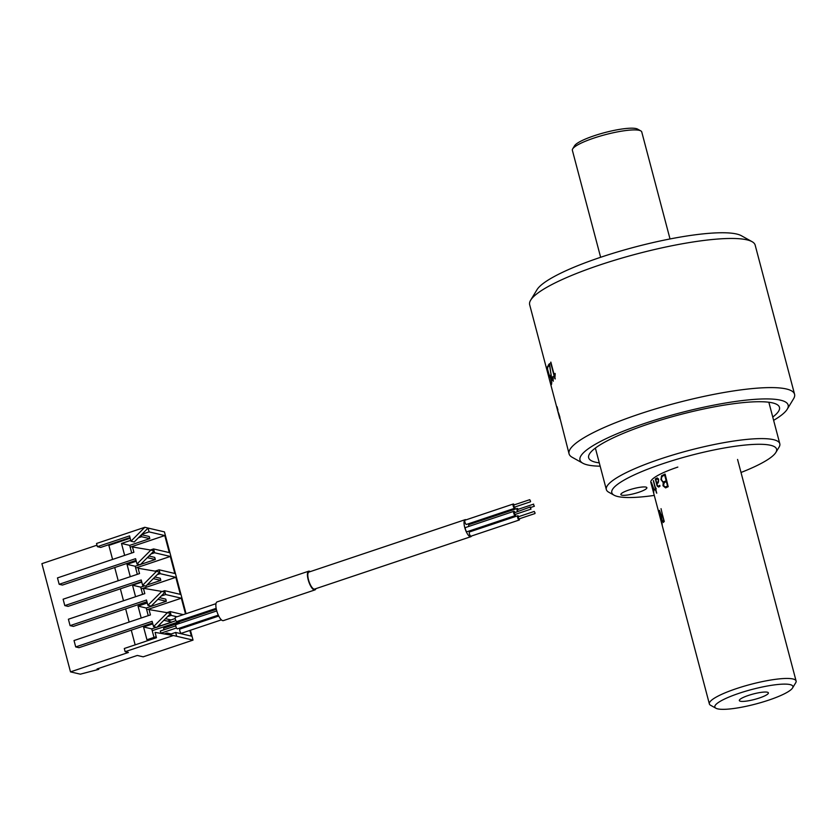 <?xml version="1.0" encoding="UTF-8"?>
<svg xmlns="http://www.w3.org/2000/svg" width="838" height="838" viewBox="0 0 838 838"><rect width="100%" height="100%" fill="white"/><g stroke="black" fill="none" stroke-linecap="round" stroke-linejoin="round"><path stroke-width="1.26" d="M748.376 695.446A15.021 2.797 165.2 0 0 739.336 700.243A15.021 2.797 165.2 0 0 754.577 699.426A15.021 2.797 165.2 0 0 768.226 692.617A15.021 2.797 165.2 0 0 748.376 695.446M739.137 693.277A40.371 7.511 165.2 0 0 715.903 708.225A40.371 7.511 165.2 0 0 755.782 703.993A40.371 7.511 165.2 0 0 792.549 687.977A40.371 7.511 165.2 0 0 777.905 684.489A40.371 7.511 165.2 0 0 739.137 693.277M792.549 687.977L795.723 682.75A44.854 8.349 165.2 0 0 796.1 681.011A44.854 8.349 165.2 0 0 736.372 688.637A44.854 8.349 165.2 0 0 709.367 703.92A44.854 8.349 165.2 0 0 710.561 705.25L715.903 708.225M658.961 512.364L661.989 523.802M662.072 523.446L661.968 523.195A44.854 8.349 165.2 0 0 661.852 523.834L662.02 523.792A44.676 8.317 165.2 0 1 662.062 523.415L662.24 525.416M661.852 524.012A44.854 8.349 165.2 0 0 661.905 524.274A44.854 8.349 165.2 0 0 662.01 524.557L662.177 524.504M660.784 514.103L661.266 515.611M661.035 508.676L662.334 514.228A44.676 8.317 165.2 0 0 661.444 515.098L661.517 515.014M662.984 521.603L663.183 521.54A44.676 8.317 165.2 0 1 664.042 520.702L663.853 520.639M664.691 475.198A44.676 8.317 165.2 0 1 664.796 475.146L666.283 480.75A44.676 8.317 165.2 0 0 664.063 481.777L662.973 481.693M666.399 481.672A44.676 8.317 165.2 0 1 666.514 481.63L667.666 485.998A44.676 8.317 165.2 0 0 665.477 487.014L665.1 487.077M665.718 487.884L663.13 485.736L663.361 482.636L661.088 479.661L661.695 475.743L665.016 474.078M660.952 479.682L661.559 475.754L665.173 474.277L668.2 486.7A44.854 8.349 165.2 0 0 665.592 487.894L662.994 485.757L663.225 482.646L661.088 479.661M653.431 490.838L653.745 492.346M653.797 491.969L653.483 490.691M650.833 482.363L653.399 492.105A44.854 8.349 165.2 0 1 653.378 491.99L653.609 492.859A44.854 8.349 165.2 0 0 653.64 492.985A44.854 8.349 165.2 0 0 653.734 493.268M654.771 489.151L655.002 490.031M653.525 491.518L653.399 490.932A44.854 8.349 165.2 0 1 653.577 490.492L651.66 483.62A44.854 8.349 165.2 0 0 651.618 483.725L651.367 483.222A44.854 8.349 165.2 0 1 651.555 482.761L653.525 488.292L653.745 491.497A44.854 8.349 165.2 0 0 653.63 491.801L653.525 491.518M656.458 492.912L655.557 489.497A44.854 8.349 165.2 0 0 654.949 490.083L654.708 489.214A44.854 8.349 165.2 0 1 655.326 488.617L653.347 480.656L655.609 488.386A44.854 8.349 165.2 0 1 655.965 488.083L656.196 488.963A44.854 8.349 165.2 0 0 655.84 489.256L656.458 492.912M657.128 486.03L655.316 478.948L657.086 478.027L658.595 479.022L658.228 482.824A44.854 8.349 165.2 0 0 656.856 483.683L657.673 485.883L658.49 486.124A44.854 8.349 165.2 0 1 659.747 485.359L659.935 486.26A44.854 8.349 165.2 0 0 658.626 487.056L657.128 486.03M662.177 525.133L662.01 524.557M658.794 512.416L661.852 523.834M661.936 520.744L661.14 515.412L659.328 511.023L661.266 515.129A44.854 8.349 165.2 0 1 662.167 514.26L664.293 521.456A44.854 8.349 165.2 0 0 663.246 522.451L661.936 520.744M670.023 238.956L641.751 131.954A35.887 6.683 165.2 0 0 640.798 130.896L637.592 129.104A33.195 6.18 165.2 0 0 594.278 135.725A33.195 6.18 165.2 0 0 574.575 145.76L572.679 148.892A35.887 6.683 165.2 0 0 572.364 150.285L600.637 257.287M640.798 130.896A35.887 6.683 165.2 0 0 593.974 138.061A35.887 6.683 165.2 0 0 572.679 148.892M663.183 521.54L661.748 519.455L661.538 515.967A44.854 8.349 165.2 0 1 662.397 515.129L663.885 520.733A44.854 8.349 165.2 0 0 663.015 521.582L663.078 521.603M664.042 520.702L662.565 515.098A44.676 8.317 165.2 0 0 662.429 515.223M663.413 522.42L662.114 520.702L661.297 515.328L659.454 510.373M667.551 486.009A44.854 8.349 165.2 0 0 665.341 487.025L663.487 485.506L664.304 482.594A44.854 8.349 165.2 0 1 666.388 481.63L667.551 486.009M666.158 480.761A44.854 8.349 165.2 0 0 663.937 481.787L662.837 481.703L661.528 479.828L661.486 477.744L662.47 476.173A44.854 8.349 165.2 0 1 664.681 475.156L666.158 480.761M655.84 479.828L656.625 482.803A44.854 8.349 165.2 0 1 658.071 481.892L658.406 479.965L657.317 478.907A44.854 8.349 165.2 0 0 655.84 479.828M656.625 482.803L656.783 482.782A44.676 8.317 165.2 0 1 658.228 481.871L658.448 481.18M658.595 481.159L658.406 479.965M658.553 479.944L657.463 478.886M659.831 485.38A44.676 8.317 165.2 0 0 658.637 486.092L657.83 485.862M658.783 487.025L657.285 486.009L655.421 479.305L657.369 477.943M655.117 490.052L654.876 489.183A44.676 8.317 165.2 0 1 655.494 488.585L653.514 480.624M656.762 493.173L655.725 489.465A44.676 8.317 165.2 0 0 655.588 489.591M651.702 482.761A44.676 8.317 165.2 0 0 651.535 483.18L651.723 483.882M653.808 491.759L653.577 490.89A44.676 8.317 165.2 0 1 653.745 490.46L651.838 483.578M741.012 472.485A85.225 15.87 165.2 0 0 775.862 452.436A85.225 15.87 165.2 0 0 744.972 445.072A85.225 15.87 165.2 0 0 663.109 463.634A85.225 15.87 165.2 0 0 614.055 495.185A85.225 15.87 165.2 0 0 654.279 495.405M638.776 492.283A13.46 2.504 165.2 0 0 646.873 487.695A13.46 2.504 165.2 0 0 633.224 488.711A13.46 2.504 165.2 0 0 620.853 494.567A13.46 2.504 165.2 0 0 638.776 492.283M651.566 483.39A44.854 8.349 -14.8 0 1 677.837 467.08M614.055 495.185L608.713 492.199A89.708 16.697 -14.8 0 1 606.335 489.56A89.708 16.697 -14.8 0 1 660.344 458.983A89.708 16.697 -14.8 0 1 779.801 443.731A89.708 16.697 -14.8 0 1 779.036 447.199L775.862 452.436M773.621 420.351A107.652 20.039 165.2 0 0 787.228 409.227L793.576 398.762A116.618 21.715 165.2 0 0 794.56 394.248L755.164 245.115A116.618 21.715 165.2 0 0 752.074 241.679L741.379 235.719A107.652 20.039 165.2 0 0 585.27 262.755A107.652 20.039 165.2 0 0 536.99 289.718L530.653 300.182A116.618 21.715 165.2 0 0 529.658 304.697L548.324 375.33A116.618 21.715 165.2 0 0 548.45 375.728L548.628 376.377M752.074 241.679A116.618 21.715 165.2 0 0 582.944 270.978A116.618 21.715 165.2 0 0 530.653 300.182M772.751 417.041A98.675 18.373 165.2 0 0 779.466 407.352A98.675 18.373 165.2 0 0 633.748 429.224A98.675 18.373 165.2 0 0 588.653 457.768A98.675 18.373 165.2 0 0 599.285 462.869M787.228 409.227A107.652 20.039 165.2 0 0 741.064 400.721A107.652 20.039 165.2 0 0 629.17 428.93A107.652 20.039 165.2 0 0 582.839 463.225A107.652 20.039 165.2 0 0 600.165 466.179M794.56 394.248A116.618 21.715 165.2 0 0 622.341 420.1A116.618 21.715 165.2 0 0 569.065 453.829A116.618 21.715 165.2 0 0 572.155 457.265L582.839 463.225M558.695 413.27L559.417 415.638M559.742 418.55L557.794 410.892L559.931 417.24M559.753 417.293L569.065 453.829M559.25 415.994L558.81 414.297M558.736 414.024L559.25 415.983M559.365 416.36L559.218 415.805M558.946 414.705L559.334 416.256M559.072 416.025L559.595 417.984M557.061 406.723L557.94 410.033M554.808 376.985L555.196 373.769L554.871 378.661L550.639 362.655L554.808 376.985L555.081 373.423M555.238 378.944L550.849 362.089M553.352 381.101L551.603 378.189L549.529 365.054M551.97 379.876L549.519 364.907L548.387 366.384L548.146 365.462A116.618 21.715 165.2 0 1 549.519 363.65L551.268 376.398L552.86 380.002A116.618 21.715 165.2 0 1 552.933 379.907L552.881 376.545L553.185 381.133L552.137 379.834M552.818 380.033L553.038 379.96A116.44 21.673 165.2 0 1 553.101 379.865L553.049 376.503M549.602 363.713A116.44 21.673 165.2 0 0 548.324 365.42L548.565 366.353M549.969 376.471A116.618 21.715 165.2 0 0 549.686 377.205L547.843 371.779L547.078 367.819L547.497 366.615L547.801 367.777A116.618 21.715 165.2 0 0 547.434 368.668L549.403 375.99A116.618 21.715 165.2 0 1 549.749 375.152L551.813 382.715L551.362 384.611L551.069 383.437A116.618 21.715 165.2 0 1 551.498 382.233L550.147 376.44A116.44 21.673 165.2 0 0 550.032 376.702M549.843 375.277A116.44 21.673 165.2 0 0 549.571 375.958L549.424 375.937M547.455 369.212L547.675 366.573M549.864 377.163L548.995 375.33M551.54 384.569L551.247 383.395A116.44 21.673 165.2 0 1 551.666 382.201L550.147 376.44M548.345 373.664L549.319 376.786M548.502 373.853L548.209 372.742M549.592 377.268L549.068 375.623M551.215 377.362L551.75 378.734M551.32 377.016L550.985 376.147M553.237 379.205L553.122 377.467M554.222 375.099L554.358 375.937M551.593 378.786L552.012 379.865M547.947 372.68L548.89 373.643M548.743 376.859L548.188 374.324A116.618 21.715 165.2 0 0 548.324 375.33M216.77 610.923L176.032 624.582A2.242 0.733 71.5 0 0 175.76 625.588A2.242 0.733 71.5 0 0 176.441 627.851A2.242 0.733 71.5 0 0 177.457 628.835L218.309 615.134M218.739 616.024L179.961 629.024A2.242 0.733 71.5 0 0 179.981 631.381A2.242 0.733 71.5 0 0 181.385 633.277L221.41 619.858M216.361 609.32L179.384 621.712A2.242 0.733 71.5 0 0 179.112 622.728A2.242 0.733 71.5 0 0 179.248 623.503M215.984 603.674L175.456 617.271A2.242 0.733 71.5 0 0 175.477 619.628A2.242 0.733 71.5 0 0 176.881 621.524L216.173 608.346M315.895 588.643A9.867 3.205 -108.5 0 1 314.92 589.921L223.369 620.612A9.867 3.205 -108.5 0 1 218.886 616.307A9.867 3.205 -108.5 0 1 215.9 606.366A9.867 3.205 -108.5 0 1 217.094 601.904L308.646 571.202A9.867 3.205 -108.5 0 1 310.196 571.631M314.92 589.921A9.867 3.205 -108.5 0 1 310.437 585.615A9.867 3.205 -108.5 0 1 307.462 575.675A9.867 3.205 -108.5 0 1 308.646 571.202M471.564 535.995A8.967 2.912 -108.5 0 1 470.841 536.697L314.627 589.072A8.967 2.912 -108.5 0 1 310.563 585.154A8.967 2.912 -108.5 0 1 307.85 576.115A8.967 2.912 -108.5 0 1 308.929 572.061L465.142 519.686A8.967 2.912 -108.5 0 1 466.138 519.811M470.841 536.697A8.967 2.912 -108.5 0 1 466.776 532.779A8.967 2.912 -108.5 0 1 464.063 523.74A8.967 2.912 -108.5 0 1 465.142 519.686M469.175 523.53A8.967 2.912 -108.5 0 1 469.615 524.41M471.564 530.224A8.967 2.912 -108.5 0 1 471.742 531.198M530.58 501.292L529.731 499.678L530.58 501.292M529.731 499.678L513.642 505.063L514.354 507.189L530.444 501.805M514.239 504.864A2.242 0.733 71.5 0 0 513.285 504.005A2.242 0.733 71.5 0 0 513.024 505.021A2.242 0.733 71.5 0 0 513.694 507.283A2.242 0.733 71.5 0 0 514.71 508.257A2.242 0.733 71.5 0 0 514.982 507.241A2.242 0.733 71.5 0 0 514.951 506.99M513.285 504.005L465.027 520.189A2.242 0.733 71.5 0 0 464.755 521.205A2.242 0.733 71.5 0 0 465.436 523.457A2.242 0.733 71.5 0 0 466.452 524.441L514.71 508.257M533.523 504.623L534.372 506.246L533.523 504.623M533.659 504.12L517.57 509.514L517.79 511.18M518.177 509.315A2.242 0.733 71.5 0 0 517.214 508.446A2.242 0.733 71.5 0 0 516.952 509.462A2.242 0.733 71.5 0 0 517.423 511.306M517.214 508.446L468.955 524.63A2.242 0.733 71.5 0 0 468.683 525.646A2.242 0.733 71.5 0 0 468.819 526.421M535.084 513.045L534.235 511.431L535.084 513.045M534.235 511.431L518.156 516.826L518.869 518.952L534.948 513.558M518.753 516.627A2.242 0.733 71.5 0 0 517.8 515.758A2.242 0.733 71.5 0 0 517.528 516.774A2.242 0.733 71.5 0 0 518.198 519.036A2.242 0.733 71.5 0 0 519.225 520.01A2.242 0.733 71.5 0 0 519.487 518.994A2.242 0.733 71.5 0 0 519.466 518.753M517.8 515.758L469.531 531.941A2.242 0.733 71.5 0 0 469.259 532.958A2.242 0.733 71.5 0 0 469.94 535.22A2.242 0.733 71.5 0 0 470.956 536.194L519.225 520.01M514.825 512.175A2.242 0.733 71.5 0 0 513.862 511.316L465.603 527.5A2.242 0.733 71.5 0 0 465.331 528.506A2.242 0.733 71.5 0 0 466.012 530.768A2.242 0.733 71.5 0 0 467.028 531.742L515.286 515.569A2.242 0.733 71.5 0 0 515.538 514.302M513.862 511.316A2.242 0.733 71.5 0 0 513.6 512.332A2.242 0.733 71.5 0 0 514.27 514.584A2.242 0.733 71.5 0 0 515.286 515.569M530.171 507.493L531.02 509.106L530.171 507.493M530.307 506.98L514.092 512.887L514.93 514.501L531.02 509.106M175.791 625.839L160.299 631.035L161.011 633.161L176.504 627.966M159.639 624.561L160.435 625.85L175.928 620.654M179.143 622.98L163.651 628.165L163.871 629.841M124.653 555.385L121.5 543.464L130.749 540.363M131.702 553.017L129.68 545.37L121.5 543.464M138.396 537.797L141.612 536.718L141.161 535.011M129.68 545.37L149.793 538.635L141.612 536.718M149.793 538.635L149.227 536.498L141.475 534.686M130.183 538.226L108.867 545.381L112.585 559.428L108.867 545.381L130.183 538.226M130.278 576.691L127.02 564.341L136.259 561.24M137.327 574.323L135.201 566.258L127.02 564.341M135.201 566.258L139.883 564.676M140.585 564.445L155.302 559.512L147.341 557.647M155.302 559.512L154.737 557.385L148.954 556.023M158.403 574.229L157.806 574.093M59.173 584.296L135.588 558.674L136.992 564.005L150.83 550.084L132.488 546.963L133.891 552.284L57.476 577.906L59.173 584.296L62.441 585.06L114.722 567.535L118.21 580.734L114.722 567.535L136.039 560.392M135.567 596.719L132.53 585.217L141.779 582.117M142.617 594.351L140.711 587.134L132.53 585.217M140.711 587.134L144.702 585.793M146.901 585.06L160.823 580.388L153.291 578.629M160.823 580.388L160.257 578.262L154.904 577.005M163.913 595.106L162.457 594.76M64.798 605.602L141.213 579.98L142.617 585.312L156.455 571.39L138.113 568.258L139.527 573.59L63.112 599.212L64.798 605.602L68.067 606.366L120.358 588.831L123.5 600.762L120.358 588.831L141.664 581.687M141.203 618.015L138.05 606.094L147.289 602.993M148.253 615.658L146.231 608.011L138.05 606.094M146.231 608.011L166.333 601.265L158.152 599.348M166.333 601.265L165.777 599.139L159.555 597.683M169.433 615.982L168.407 615.741M70.088 625.63L146.503 600.008L147.907 605.329L161.744 591.419L143.403 588.286L144.817 593.618L68.402 619.23L70.088 625.63L73.356 626.395L125.648 608.859L129.136 622.068L125.648 608.859L146.954 601.715M171.12 633.968L167.055 633.015L164.238 633.957M156.182 636.66L146.943 639.75L143.56 626.971L152.809 623.87M153.993 637.393L151.741 628.888L143.56 626.971M151.741 628.888L156.434 627.316M157.125 627.086L171.853 622.142L163.892 620.277M170.994 619.942L165.505 618.664M167.443 634.502L167.055 633.015M75.713 646.926L152.128 621.314L153.543 626.635L167.38 612.725L149.038 609.593L150.442 614.914L74.027 640.536L75.713 646.926L78.992 647.69L131.273 630.166L135.159 644.862L131.273 630.166L152.579 623.022M142.617 585.312L145.896 586.076L159.723 572.155L160.121 573.653L175.823 577.319L180.327 594.362L164.625 590.696L165.641 594.53L181.343 598.196L146.702 609.813M150.83 550.084L154.098 550.849L154.601 552.766L150.987 553.981L154.098 550.849L153.595 548.932L169.297 552.609L164.793 535.566L149.091 531.889L141.852 534.319L148.075 528.055L149.091 531.889M136.992 564.005L140.26 564.77L150.987 553.981M135.672 568.059L170.313 556.442L154.601 552.766M155.093 571.16L159.105 569.809L174.817 573.485L170.313 556.442M159.105 569.809L159.723 572.155L156.455 571.39M141.193 588.936L175.823 577.319M157.303 574.596L160.121 573.653M147.907 605.329L151.186 606.094L165.023 592.183L161.744 591.419M161.21 596.007L165.641 594.53M185.491 613.898L181.343 598.196M166.93 612.641L170.145 611.572L183.281 614.642M170.145 611.572L171.151 615.406L176.965 616.758M167.38 612.725L170.648 613.489L167.537 616.621L171.151 615.406M153.543 626.635L156.811 627.4L167.537 616.621M156.465 637.718L124.296 648.497L125.134 651.692L173.393 635.518L155.061 632.386L156.465 637.718M125.134 651.692L128.413 652.467L70.497 671.877L80.312 674.171L98.779 669.342L97.051 668.934L137.275 655.452L143.162 656.824L193.033 640.106L176.671 636.283L175.655 632.449L191.368 636.126L189.859 630.438M97.386 546.669L129.565 535.88L130.969 541.212L144.806 527.291L96.538 543.474L97.386 546.669L100.654 547.434L130.016 537.587M130.969 541.212L134.237 541.976L141.852 534.319M96.999 545.182L41.9 563.66L70.497 671.877M152.223 630.689L186.864 619.083L185.271 618.706M188.718 626.091L188.466 625.138M168.826 634.733L175.655 632.449M173.393 635.518L176.671 636.283M144.806 527.291L164.437 531.889L186.057 613.709M187.209 618.056L187.45 619.01M189.021 624.949L189.273 625.902M190.425 630.249L193.033 640.106M98.538 668.441L98.779 669.342M130.152 547.183L164.793 535.566M150.379 550.011L153.595 548.932M162.163 591.513L164.625 590.696M653.64 492.985L661.905 524.274M662.125 525.133L709.367 703.92M737.566 459.444L796.1 681.011M779.801 443.731L768.844 402.24M606.335 489.56L595.378 448.079M548.618 376.461L559.48 417.575M534.372 506.246L530.8 507.44M167.485 621.126L175.215 618.528"/></g></svg>
